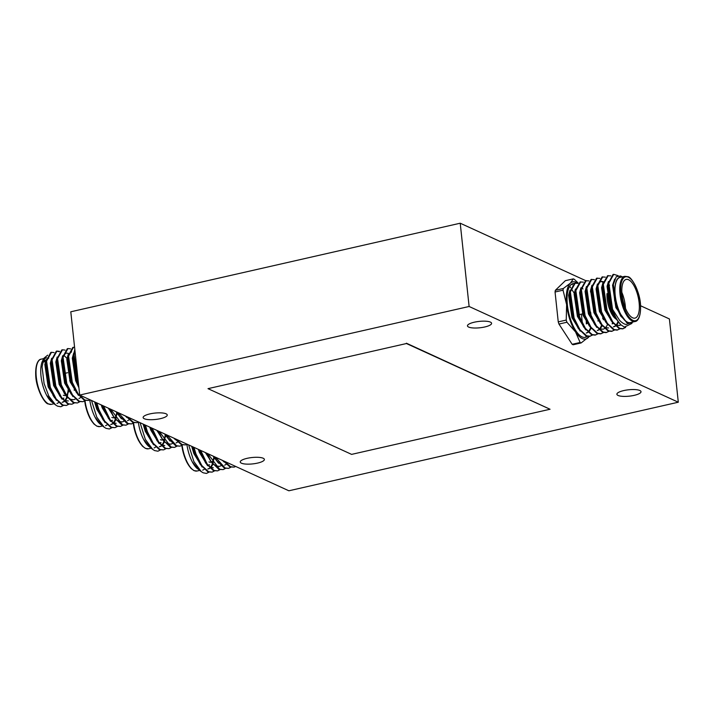 <?xml version="1.0" encoding="UTF-8"?>
<svg xmlns="http://www.w3.org/2000/svg" width="714" height="714" viewBox="0 0 714 714"><rect width="100%" height="100%" fill="white"/><g stroke="black" fill="none" stroke-linecap="round" stroke-linejoin="round"><path stroke-width="1.07" d="M589.327 336.419L581.134 342.943A33.192 13.022 -102.8 0 1 580.634 342.729A33.192 13.022 -102.8 0 1 580.134 342.479L575.538 331.903A29.31 11.495 77.2 0 0 588.149 337.668A29.31 11.495 77.2 0 0 589.175 336.446M577.903 283.333A29.31 11.495 77.2 0 0 576.234 282.342A29.31 11.495 77.2 0 0 570.334 283.217L573.333 278.862L565.363 280.673L555.349 290.303A33.192 13.022 77.2 0 0 555.055 292.008L558.25 321.88A33.192 13.022 77.2 0 0 558.955 324.049L572.155 344.291A33.192 13.022 77.2 0 0 572.664 344.541A33.192 13.022 77.2 0 0 573.163 344.755L581.134 342.943M573.333 278.862A33.192 13.022 -102.8 0 1 573.833 279.076A33.192 13.022 -102.8 0 1 574.333 279.326L578.179 283.047M621.858 292.392A19.849 7.792 -102.8 0 1 625.473 308.296M632.622 317.801A19.849 7.792 77.2 0 0 634.987 318.123A19.849 7.792 77.2 0 0 638.735 299.871A19.849 7.792 77.2 0 0 628.552 279.727A19.849 7.792 77.2 0 0 626.187 279.406A19.849 7.792 77.2 0 0 622.429 297.667A19.849 7.792 77.2 0 0 632.622 317.801M624.857 276.318L620.047 277.407A23.16 9.086 77.2 0 0 615.673 298.711A23.16 9.086 77.2 0 0 627.561 322.21A23.16 9.086 77.2 0 0 630.328 322.585L635.13 321.487A23.16 9.086 -102.8 0 1 632.363 321.113A23.16 9.086 -102.8 0 1 620.484 297.613A23.16 9.086 -102.8 0 1 624.857 276.318L627.963 276.72C631.703 276.782 640.512 292.722 640.556 306.11C640.895 318.667 636.745 321.586 635.13 321.487M592.513 335.071L589.55 336.374L586.015 335.991L578.278 328.395L573.413 318.274L569.674 292.044L574.574 283.235L577.867 283.378M590.237 336.223L586.703 335.83L579.938 329.681L574.101 318.114L570.361 291.883L575.261 283.074M598.011 333.822L595.048 335.125L591.513 334.732L583.775 327.146L578.911 317.025L575.172 290.794L580.071 281.985L583.365 282.119M595.735 334.964L592.201 334.58L585.435 328.431L579.598 316.864L575.859 290.634L580.759 281.825M603.5 332.572L600.545 333.875L597.002 333.483L589.273 325.896L584.409 315.775L580.616 289.902L585.569 280.736L588.854 280.87M601.233 333.715L597.689 333.331L590.924 327.182L585.096 315.615L581.357 289.384L586.256 280.575M608.997 331.323L606.034 332.626L602.5 332.233L594.762 324.647L589.898 314.526L586.158 288.295L591.058 279.477L594.351 279.62M606.721 332.465L603.187 332.081L596.422 325.932L590.585 314.365L586.846 288.135L591.745 279.326M614.495 330.073L611.532 331.376L607.998 330.984L600.26 323.397L595.396 313.276L591.656 287.046L596.556 278.228L599.849 278.371M612.219 331.216L608.685 330.832L601.92 324.683L596.083 313.116L592.343 286.885L597.243 278.076M619.984 328.824L617.03 330.127L613.496 329.734L605.758 322.148L600.893 312.027L597.154 285.796L602.054 276.978L605.338 277.121M617.717 329.966L614.183 329.582L607.409 323.433L601.581 311.866L597.841 285.636L602.741 276.827M625.625 327.449L622.528 328.877L618.984 328.485L611.255 320.898L606.391 310.777L602.643 284.547L607.543 275.729L610.836 275.872M623.206 328.717L619.672 328.333L612.907 322.184L607.078 310.617L603.33 284.386L608.23 275.577M591.085 315.686A27.569 10.817 77.2 0 0 590.576 312.054M590.46 291.624L591.067 292.927M590.585 290.357L591.147 291.464M601.402 325.397L601.197 326.396M602.759 317.239L602.75 318.605M602.063 290.428L602.393 291.178M602.134 288.965L602.348 289.42M612.398 322.898L612.193 323.897M617.94 321.398L617.69 322.648M625.205 327.36L622.867 328.788M632.113 322.175L626.169 324.486C624.098 324.129 621.894 322.737 619.565 320.309L612.567 309.367L608.828 283.137L613.728 274.328L618.083 275.666M621.26 277.13A23.383 9.175 77.2 0 0 615.343 297.149A23.383 9.175 77.2 0 0 627.579 322.416A23.383 9.175 77.2 0 0 631.542 322.309M622.233 276.916L620.707 275.997L616.289 276.657L613.362 284.368L614.692 300.862L620.832 316.186L627.419 322.666L630.23 323.04L631.845 322.237M612.576 309.394A27.569 10.817 -102.8 0 0 620.993 324.888L624.384 327.101L631.783 323.496L632.506 322.085M490.411 322.112A12.129 3.204 173.9 0 0 476.693 321.737A12.129 3.204 173.9 0 0 467.465 325.879A12.129 3.204 173.9 0 0 468.652 327.066A12.129 3.204 173.9 0 0 482.369 327.44A12.129 3.204 173.9 0 0 491.589 323.299A12.129 3.204 173.9 0 0 490.411 322.112M639.824 390.496A12.129 3.204 173.9 0 0 626.107 390.121A12.129 3.204 173.9 0 0 616.887 394.262A12.129 3.204 173.9 0 0 618.065 395.449A12.129 3.204 173.9 0 0 631.783 395.824A12.129 3.204 173.9 0 0 641.011 391.683A12.129 3.204 173.9 0 0 639.824 390.496M263.198 458.245A12.129 3.204 173.9 0 0 249.472 457.87A12.129 3.204 173.9 0 0 240.252 462.003A12.129 3.204 173.9 0 0 241.43 463.19A12.129 3.204 173.9 0 0 255.157 463.564A12.129 3.204 173.9 0 0 264.376 459.432A12.129 3.204 173.9 0 0 263.198 458.245M166.076 413.799A12.129 3.204 173.9 0 0 152.35 413.424A12.129 3.204 173.9 0 0 143.13 417.556A12.129 3.204 173.9 0 0 144.317 418.743A12.129 3.204 173.9 0 0 158.035 419.118A12.129 3.204 173.9 0 0 167.255 414.977A12.129 3.204 173.9 0 0 166.076 413.799M224.294 461.235L230.577 466.724L234.112 467.117L235.709 466.456M223.089 460.682L229.89 466.885L234.112 467.117M215.512 457.219L225.08 467.973L228.623 468.366L230.89 467.215M214.512 456.755L216.663 460.548L224.392 468.134L228.623 468.366M207.819 453.693L219.591 469.232L223.125 469.616L225.392 468.464M206.908 453.274L211.165 461.797L218.903 469.384L223.125 469.616M200.696 450.436L207.328 464.323L214.093 470.481L217.627 470.865L219.903 469.714M199.84 450.043L205.668 463.047L213.406 470.633L217.627 470.865M193.958 447.348L195.993 454.015L201.83 465.573L208.595 471.731L212.129 472.115L214.405 470.963M193.146 446.973L195.315 454.175L200.17 464.296L207.908 471.883L212.129 472.115M197.733 468.911A23.383 9.175 -102.8 0 1 197.617 468.83A23.383 9.175 -102.8 0 1 186.889 444.385M198.34 469.348L192.503 462.11L198.974 469.866L201.303 471.651L193.896 461.565L188.621 444.902M206.391 473.418L206.623 473.373A27.569 10.817 77.2 0 0 206.632 473.364A27.569 10.817 77.2 0 1 206.391 473.418L203.169 472.802L201.303 471.651M175.733 439.012L182.016 444.501L185.551 444.893L187.148 444.233M174.528 438.458L181.329 444.661L185.551 444.893M166.951 434.996L176.519 445.75L180.062 446.143L182.329 444.992M165.951 434.531L168.102 438.325L175.831 445.911L180.062 446.143M159.258 431.47L171.03 447L174.564 447.392L176.84 446.241M158.347 431.051L162.605 439.574L170.343 447.16L174.564 447.392M152.136 428.213L158.767 442.1L165.532 448.258L169.066 448.642L171.342 447.491M151.279 427.82L157.107 440.824L164.845 448.41L169.066 448.642M145.406 425.125L147.441 431.791L153.269 443.349L160.034 449.508L163.577 449.891L165.844 448.74M144.585 424.75L146.754 431.952L151.618 442.073L159.347 449.659L163.577 449.891M149.172 446.687A23.383 9.175 -102.8 0 1 149.056 446.607A23.383 9.175 -102.8 0 1 138.329 422.161M149.779 447.125L143.951 439.886L150.413 447.642L152.742 449.427L145.335 439.342L140.06 422.679M157.83 451.194L158.08 451.141A27.569 10.817 77.2 0 0 158.071 451.141A27.569 10.817 77.2 0 1 157.83 451.194L154.608 450.579L152.742 449.427M127.172 416.789L133.456 422.277L136.99 422.67L138.587 422.01M125.967 416.235L132.768 422.438L136.99 422.67M118.39 412.763L127.967 423.527L131.501 423.92L133.768 422.768M117.391 412.308L119.541 416.092L127.279 423.688L131.501 423.92M110.697 409.247L122.469 424.776L126.003 425.169L128.279 424.018M109.786 408.827L114.044 417.351L121.782 424.937L126.003 425.169M103.575 405.989L110.206 419.877L116.971 426.026L120.505 426.419L122.781 425.267M102.718 405.597L108.546 418.6L116.284 426.187L120.505 426.419M96.845 402.901L98.88 409.568L104.708 421.126L111.473 427.284L115.016 427.668L117.283 426.517M96.024 402.526L98.193 409.72L103.057 419.85L110.786 427.436L115.016 427.668M100.612 424.464A23.383 9.175 -102.8 0 1 100.504 424.384A23.383 9.175 -102.8 0 1 89.768 399.938M101.218 424.901L95.39 417.663L101.861 425.419L104.182 427.204L96.774 417.119L91.499 400.456M109.269 428.971L109.519 428.918A27.569 10.817 77.2 0 0 109.51 428.918A27.569 10.817 77.2 0 1 109.269 428.971L106.047 428.355L104.182 427.204M74.577 347.227L73.462 347.299L68.553 356.116L72.301 382.347L78.129 393.905L84.895 400.054L88.438 400.447L90.026 399.786M73.462 347.299L72.774 347.459L67.821 356.625L71.614 382.499L76.478 392.62L84.207 400.215L88.438 400.447M70.57 348.851L67.964 348.548L63.064 357.366L66.804 383.596L72.641 395.154L79.406 401.304L82.94 401.696L85.207 400.545M67.964 348.548L67.277 348.709L62.332 357.875L66.116 383.748L70.981 393.869L78.719 401.464L82.94 401.696M65.072 350.101L62.466 349.798L57.566 358.615L61.306 384.846L67.143 396.404L73.908 402.553L77.442 402.946L79.718 401.795M62.466 349.798L61.779 349.958L56.834 359.124L60.619 384.998L65.483 395.119L73.221 402.714L77.442 402.946M59.574 351.35L56.968 351.056L52.068 359.865L55.817 386.096L61.645 397.653L68.41 403.803L71.944 404.195L74.22 403.044M56.968 351.056L56.281 351.208L51.337 360.374L55.13 386.247L59.994 396.368L67.723 403.963L71.944 404.195M78.076 381.856L77.737 378.786M76.193 370.771L73.926 363.667M54.077 352.6L51.479 352.305L46.58 361.114L50.319 387.345L56.147 398.903L62.921 405.052L66.456 405.445L68.722 404.294M51.479 352.305L50.792 352.457L45.848 361.623L49.632 387.497L54.496 397.627L62.234 405.213L66.456 405.445M74.961 350.779L74.051 354.867L78.361 382.606M74.827 349.539L73.319 355.376L77.103 381.249L78.62 385.051M59.298 351.69L56.629 351.145M52.051 402.241A23.383 9.175 -102.8 0 1 51.944 402.161A23.383 9.175 -102.8 0 1 42.117 382.704A23.383 9.175 -102.8 0 1 42.563 360.918L43.92 358.249L47.668 355.17M43.295 359.713A23.383 9.175 -102.8 0 1 46.606 357.785M47.811 357.937A23.383 9.175 -102.8 0 1 48.668 358.249M52.657 402.678L46.829 395.44L53.3 403.196L55.621 404.981L48.811 396.083L44.089 383.525L42.081 366.925L43.92 358.249M60.708 406.748L60.958 406.694A27.569 10.817 77.2 0 0 60.949 406.694A27.569 10.817 77.2 0 1 60.708 406.748L57.486 406.132L55.621 404.981M351.609 454.381L550.048 409.247L406.444 343.532L208.006 388.657L351.609 454.381M208.006 388.657L406.444 343.532M550.048 409.247L406.418 343.211M60.958 406.694L63.234 405.543M67.366 396.716L67.803 393.423M66.5 397.752L66.679 396.868M66.83 395.958L66.946 395.101M43.108 360.284A23.16 9.086 -102.8 0 1 45.928 358.08L44.714 358.357M66.643 395.69A19.849 7.792 77.2 0 0 66.732 395.52L67.91 393.209A17.645 6.926 -102.8 0 1 66.286 395.137M67.286 394.208A19.849 7.792 77.2 0 0 68.205 389.371M68.83 390.478A17.645 6.926 -102.8 0 1 67.91 393.209M65.188 395.547A17.645 6.926 -102.8 0 1 63.305 395.217M56.977 403.499L58.53 402.669M46.187 359.499L44.83 364.479L48.159 386.899L56.433 400.349M62.136 402.348L64.028 401.42M64.974 400.492L66.777 397.27M67.098 396.341L67.776 393.476M64.028 365.871L62.778 363.167M51.685 358.249L50.319 363.23L53.657 385.649L61.931 399.099M57.174 357L55.817 361.98L59.155 384.4L67.419 397.85M76.853 368.495L73.774 360.668M62.671 355.75L61.315 360.731L64.644 383.15L72.917 396.6M78.959 398.501L80.512 397.671M81.458 396.743L81.958 396.091M68.169 354.501L66.813 359.481L70.142 381.901L78.415 395.351M73.658 353.252L72.301 358.232L75.639 380.642L78.915 387.747M46.829 395.44L47.526 396.565M45.848 361.623L45.5 364.461L48.847 386.738L53.711 396.341M62.823 402.187L64.224 401.607M65.376 400.661L67.232 397.689M68.714 391.567L68.821 390.522M51.337 360.374L50.989 363.212L54.344 385.489L59.994 396.368M62.618 398.947L65.26 400.616L68.321 400.938M74.211 390.317L74.318 389.219M66.964 358.419L63.671 355.036M56.834 359.124L56.486 361.962L59.842 384.239L64.697 393.842M68.107 397.698L70.748 399.367L73.81 399.688L75.22 399.108M76.505 365.238L73.756 359.222M68.428 353.376L66.099 353.055L63.359 355.59M62.332 357.875L61.984 360.713L65.331 382.99L70.981 393.869M71.596 351.806L68.856 354.34M67.678 358.133L70.829 381.74L76.478 392.62M73.176 356.884L76.327 380.491L78.727 385.988M109.519 428.918L111.795 427.766M115.927 418.939L116.364 415.646M115.061 419.984L115.24 419.091M115.391 418.181L115.507 417.324M115.204 417.913A19.849 7.792 77.2 0 0 115.293 417.744L116.471 415.432A17.645 6.926 -102.8 0 1 114.847 417.36M115.847 416.432A19.849 7.792 77.2 0 0 116.73 412.005M117.391 412.701A17.645 6.926 -102.8 0 1 116.471 415.432M113.749 417.77A17.645 6.926 -102.8 0 1 111.857 417.44M105.538 425.722L107.091 424.892M94.569 401.866L96.72 409.122L104.994 422.572M110.697 424.571L112.589 423.643M113.535 422.715L115.338 419.493M115.659 418.565L116.337 415.7M101.218 404.909L102.218 407.873L110.491 421.322M108.296 408.149L115.98 420.073M116.043 411.692L121.478 418.823M127.52 420.724L129.073 419.894M130.019 418.966L130.519 418.315M125.307 415.932L126.976 417.574M95.39 417.663L96.087 418.788M95.381 402.232L97.407 408.961L103.057 419.85M111.384 424.411L112.785 423.83M113.937 422.884L115.793 419.912M102.075 405.302L108.546 418.6M111.179 421.171L113.821 422.84L116.195 423.322M109.224 408.569L113.258 416.066M116.668 419.921L119.309 421.59L122.371 421.912L123.781 421.331M117.078 412.165L119.541 416.092M158.08 451.141L160.347 449.99M164.488 441.163L164.916 437.869M163.622 442.207L163.747 441.573M163.952 440.404L164.068 439.547M163.765 440.136A19.849 7.792 77.2 0 0 163.854 439.967L165.032 437.655A17.645 6.926 -102.8 0 1 163.399 439.583M164.407 438.655A19.849 7.792 77.2 0 0 165.291 434.228M165.951 434.924A17.645 6.926 -102.8 0 1 165.032 437.655M162.31 439.994A17.645 6.926 -102.8 0 1 160.418 439.663M154.099 447.955L155.652 447.116M143.13 424.089L145.281 431.345L153.555 444.795M159.258 446.794L161.15 445.866M162.096 444.938L163.899 441.716M164.211 440.788L164.898 437.923M149.779 427.133L150.779 430.096L159.043 443.546M156.857 430.372L164.541 442.296M164.604 433.916L170.039 441.047M176.081 442.948L177.634 442.118M178.58 441.19L179.08 440.538M173.868 438.155L175.537 439.797M143.951 439.886L144.639 441.011M143.933 424.455L145.968 431.185L151.618 442.073M159.945 446.634L161.346 446.054M162.497 445.108L164.354 442.136M165.835 436.013L165.943 434.969M150.636 427.525L157.107 440.824M159.731 443.394L162.373 445.063L164.755 445.545M157.785 430.792L161.819 438.289M165.229 442.144L167.87 443.813L170.932 444.135L172.342 443.555M165.639 434.389L168.102 438.325M206.641 473.364L208.907 472.213M213.04 463.386L213.477 460.093M212.183 464.43L212.361 463.538M212.504 462.627L212.629 461.771M212.326 462.36A19.849 7.792 77.2 0 0 212.415 462.19L213.593 459.878A17.645 6.926 -102.8 0 1 211.96 461.806M212.968 460.878A19.849 7.792 77.2 0 0 213.852 456.451M214.512 457.147A17.645 6.926 -102.8 0 1 213.593 459.878M210.871 462.217A17.645 6.926 -102.8 0 1 208.979 461.887M202.66 470.178L204.213 469.339M191.682 446.312L193.842 453.568L202.116 467.018M207.819 469.018L209.711 468.089M210.657 467.161L212.46 463.939M212.772 463.011L213.45 460.146M198.34 449.356L199.34 452.319L207.604 465.769M205.418 452.596L213.102 464.519M213.165 456.139L218.6 463.27M224.642 465.171L226.195 464.341M227.141 463.413L227.641 462.761M222.429 460.378L224.089 462.02M192.503 462.11L193.164 463.172M192.494 446.678L194.529 453.408L200.17 464.296M208.506 468.857L209.907 468.277M211.049 467.331L212.915 464.359M214.396 458.236L214.503 457.192M199.197 449.749L205.668 463.047M208.292 465.617L210.933 467.286L213.308 467.768M206.346 453.015L210.38 460.512M213.789 464.368L216.431 466.037L219.493 466.358L220.903 465.778M214.2 456.612L216.663 460.548M79.691 395.056L288.875 490.786L678.3 402.214L469.116 306.484L79.691 395.056L70.793 311.786L460.218 223.214L469.116 306.484M574.226 293.195L571.423 288.902M570.664 287.733L569.71 286.269M582.383 323.344L581.401 314.142M678.3 402.214L669.402 318.944L640.529 305.735M602.366 288.269L601.831 288.019M585.792 280.682L460.218 223.214M573.895 283.458A27.569 10.817 77.2 0 0 573.128 283.556A27.569 10.817 77.2 0 0 568.692 312.839A27.569 10.817 77.2 0 0 585.355 337.329A27.569 10.817 77.2 0 0 587.256 336.374M566.63 304.673A29.31 11.495 77.2 0 0 575.538 331.903L566.925 322.237A33.192 13.022 -102.8 0 1 566.22 320.068L566.63 304.673L563.025 290.196A33.192 13.022 -102.8 0 1 563.319 288.492L570.334 283.217A29.31 11.495 77.2 0 0 566.63 304.673M582.945 288.991A29.31 11.495 77.2 0 0 582.213 287.921M613.879 323.469L616.521 325.138L619.582 325.468L620.984 324.879L616.744 319.649L611.88 309.528L608.096 283.654L613.04 274.479L613.728 274.328M616.566 319.363A19.849 7.792 -102.8 0 1 608.007 291.946M608.533 287.974A19.849 7.792 -102.8 0 1 609.515 285.145L608.542 287.064M607.855 288.626A17.645 6.926 77.2 0 0 607.543 289.661M606.989 293.641A17.645 6.926 77.2 0 0 615.423 318.587L616.682 319.551M587.015 336.321L585.061 337.383M571.459 284.333L572.369 284.627M586.274 320.988L586.256 322.353M590.532 312.063L590.871 315.124M620.778 316.106L616.593 307.511L613.335 284.565M615.959 318.364L611.104 308.76L607.953 285.163M611.255 320.898L605.606 310.019L602.455 286.412M618.52 322.166L616.637 325.182M615.486 326.128L614.085 326.717M605.758 322.148L600.108 311.268L596.761 288.991L597.109 286.153M598.136 283.869L600.876 281.334L603.205 281.655M607.239 285.439L607.784 286.243M608.587 327.967L605.526 327.637L602.884 325.968M600.26 323.397L594.619 312.518L591.263 290.241L591.611 287.403M607.525 324.665L605.642 327.69M604.499 328.627L603.098 329.216L600.037 328.886L597.395 327.217M594.762 324.647L589.121 313.767L585.766 291.49L586.114 288.652M587.14 286.368L589.88 283.833M603.607 318.739L603.491 319.836M602.009 325.959L600.153 328.94M599.001 329.877L597.6 330.466M589.273 325.896L583.624 315.017L580.277 292.74L580.616 289.902M598.109 319.997L598.002 321.086M583.775 327.146L578.126 316.266L574.779 293.989L575.127 291.151M591.022 328.458L589.157 331.439M588.015 332.376L586.605 332.965M578.278 328.395L572.637 317.516L569.281 295.239L569.629 292.401M587.122 322.496L587.006 323.585M630.069 323.076L626.821 322.799L615.905 307.672L612.576 285.252L614.665 279.103M618.681 322.371L610.416 308.921L607.078 286.501L608.435 281.521M620.787 324.692L619.234 325.53M613.192 323.62L604.919 310.171L601.581 287.76L602.946 282.771M618.101 321.621L616.236 325.022M615.289 325.941L613.397 326.869M607.694 324.87L599.421 311.42L596.092 289.009L597.448 284.02M600.536 281.432L603.089 282.11M602.197 326.128L593.932 312.67L590.594 290.259L591.951 285.27M596.708 327.378L588.434 313.919L585.096 291.508L586.453 286.519M603 317.685L602.919 318.899M601.554 325.539L599.751 328.77M598.805 329.689L597.252 330.528M591.21 328.627L582.936 315.169L579.607 292.758L580.964 287.769M585.712 329.877L577.439 316.418L574.11 294.007L575.466 289.018M590.558 328.038L588.764 331.269M587.818 332.197L586.265 333.027M580.214 331.126L571.95 317.668L568.612 295.257L569.968 290.268M586.542 320.925L586.301 323.915M555.349 290.303L563.319 288.492M563.025 290.196L555.055 292.008M558.25 321.88L566.22 320.068M566.925 322.237L558.955 324.049M572.155 344.291L580.134 342.479M628.284 277.184A22.5 8.827 77.2 0 0 620.903 294.338A22.5 8.827 77.2 0 0 632.89 320.345A22.5 8.827 77.2 0 0 640.271 303.2A22.5 8.827 77.2 0 0 628.284 277.184M182.132 445.152A23.16 9.086 77.2 0 0 194.315 470.651A23.16 9.086 77.2 0 0 197.073 471.017L193.967 470.615L190.968 468.375L186.881 462.386L182.597 450.141L181.767 445.411M133.572 422.929A23.16 9.086 77.2 0 0 145.754 448.419A23.16 9.086 77.2 0 0 148.521 448.794L145.406 448.392L142.407 446.152L138.32 440.163L134.036 427.918L133.206 423.188M85.011 400.706A23.16 9.086 77.2 0 0 97.193 426.196A23.16 9.086 77.2 0 0 99.96 426.57L96.854 426.169L93.846 423.92L89.759 417.94L85.475 405.695L84.645 400.965M43.143 360.222A22.5 8.827 -102.8 0 1 43.358 360.32A22.5 8.827 -102.8 0 1 45.321 361.623M48.632 403.972A23.16 9.086 77.2 0 0 51.399 404.347L48.293 403.945C44.554 403.883 35.745 387.943 35.7 374.555C35.361 361.998 39.511 359.08 41.126 359.178A23.16 9.086 77.2 0 0 36.744 380.473A23.16 9.086 77.2 0 0 48.632 403.972M45.937 360.918A23.16 9.086 77.2 0 0 43.884 359.553A23.16 9.086 77.2 0 0 43.715 359.472M46.812 402.803A22.5 8.827 -102.8 0 1 37.057 383.855A22.5 8.827 -102.8 0 1 37.663 362.551M95.373 425.026A22.5 8.827 -102.8 0 1 84.698 400.929M143.933 447.25A22.5 8.827 -102.8 0 1 133.25 423.152M192.494 469.473A22.5 8.827 -102.8 0 1 181.811 445.375M578.867 314.713L583.177 313.732M199.706 470.419L197.073 471.017M151.145 448.196L148.521 448.794M102.584 425.972L99.96 426.57M77.076 370.566L74.988 371.048M67.58 372.726L64.001 373.547M45.857 361.498L42.617 362.23M54.023 403.749L51.399 404.347M43.75 358.58L41.126 359.178M63.921 398.109L62.252 398.483M67.66 394.726L67.83 393.369M52.961 395.226L54.496 397.627M63.948 392.727L65.483 395.119M67.482 359.463L67.821 356.625M72.971 358.214L73.319 355.376M70.374 380.464L69.695 380.616M112.473 420.332L110.813 420.707M116.221 416.949L116.391 415.593M112.509 414.95L114.044 417.351M161.034 442.555L159.374 442.93M164.782 439.172L164.952 437.816M161.069 437.173L162.605 439.574M209.595 464.778L207.935 465.153M213.343 461.396L213.504 460.039M209.63 459.397L211.165 461.797M616.744 319.649L615.218 317.248M608.096 283.654L607.748 286.493M602.598 284.904L602.259 287.742M613.246 285.234L613.353 284.368"/></g></svg>

